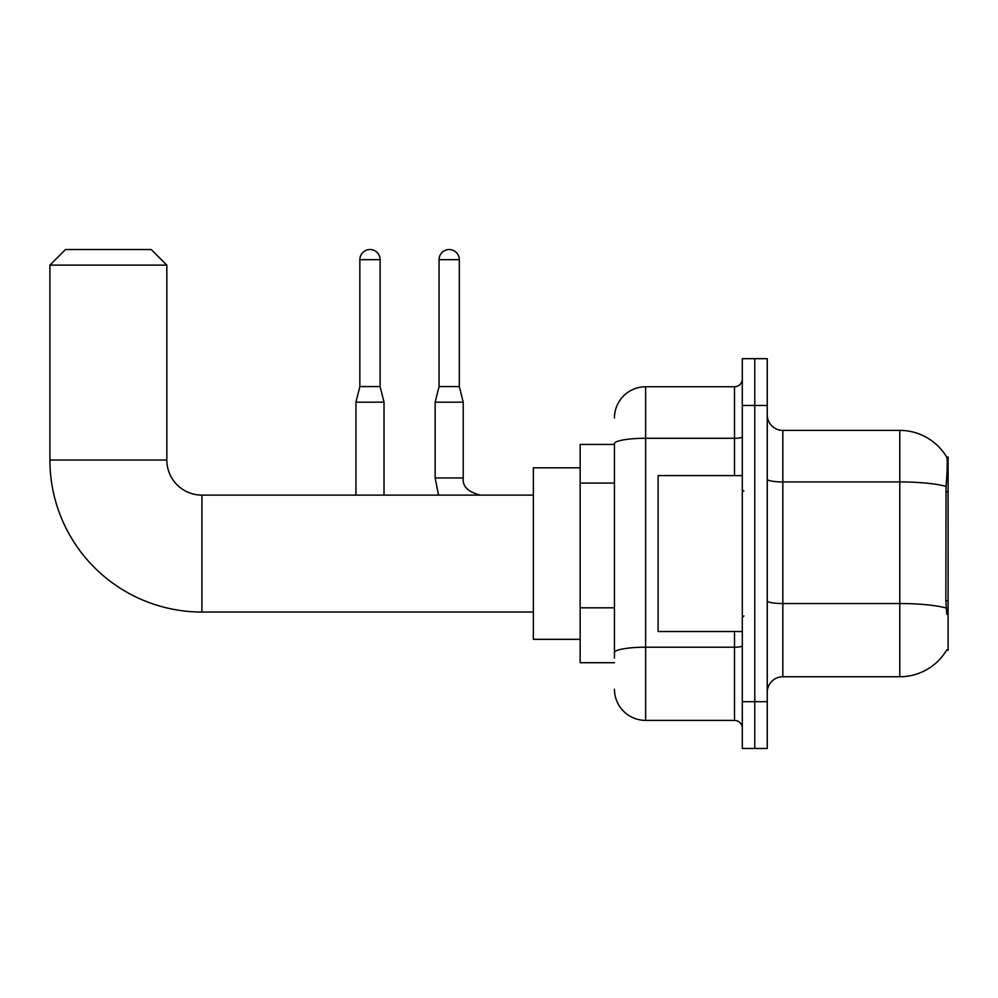 <?xml version="1.0" encoding="UTF-8"?>
<svg xmlns="http://www.w3.org/2000/svg" width="998" height="998" viewBox="0 0 998 998"><rect width="100%" height="100%" fill="white"/><g stroke="black" fill="none" stroke-linecap="round" stroke-linejoin="round"><path stroke-width="1.5" d="M946.566 650.234L946.84 649.773A54.566 54.566 0 0 1 899.772 676.744A54.566 54.566 0 0 0 946.566 650.234L948.1 650.234L948.1 456.909L946.678 457.096A54.566 54.566 0 0 0 899.772 430.4A54.566 54.566 0 0 1 946.566 456.909A54.566 54.566 0 0 0 899.772 430.4L782.831 430.4A15.594 15.594 0 0 1 767.25 414.806A15.594 15.594 0 0 0 782.831 430.4L782.831 676.744A15.594 15.594 0 0 0 767.25 692.325M614.456 444.434L580.15 444.434L580.15 662.709L614.456 662.709M754.775 701.681L754.775 748.463L767.25 748.463L767.25 701.681L754.775 701.681L754.775 748.463L742.3 748.463L742.3 701.681L754.775 701.681L754.775 405.45L754.775 701.681M742.3 701.681L742.3 358.681L754.775 358.681L754.775 405.45L754.775 358.681L767.25 358.681L767.25 701.681M946.84 614.369L945.842 600.833L946.067 486.388C947.414 469.434 947.613 459.666 946.678 457.096A54.566 54.566 0 0 0 899.772 430.4L899.772 481.934L782.831 481.934A15.594 2.707 0 0 1 767.25 479.227M946.229 608.056A54.566 9.481 180 0 0 899.772 603.541L899.772 676.744L782.831 676.744M614.456 658.031L614.456 443.698A31.188 5.414 180 0 1 645.631 438.284L734.503 438.284L734.503 386.75A7.797 7.797 0 0 0 742.3 378.953M614.456 417.925A31.188 31.188 0 0 1 645.631 386.75L645.631 720.394L734.503 720.394L734.503 631.522M645.631 386.75L734.503 386.75M742.3 728.191A7.797 7.797 0 0 0 734.503 720.394M645.631 720.394A31.188 31.188 0 0 1 614.456 689.206M742.3 475.609L658.106 475.609L658.106 631.522L742.3 631.522M533.381 612.036L201.908 612.036A152.008 152.008 0 0 1 49.9 460.028L49.9 265.131L65.494 249.537L151.247 249.537L166.828 265.131L49.9 265.131M201.908 612.036L201.908 495.108A35.08 35.08 0 0 1 166.828 460.028L166.828 265.131M580.15 467.812L533.381 467.812L533.381 639.319L580.15 639.319M380.113 386.588L359.854 386.588L359.854 259.68A10.13 10.13 0 0 1 369.984 249.537A10.13 10.13 0 0 1 380.113 259.68L380.113 386.588L384.018 402.182L384.018 495.108M355.949 495.108L355.949 402.182L384.018 402.182M459.317 386.588L439.058 386.588L439.058 259.68A10.13 10.13 0 0 1 449.187 249.537A10.13 10.13 0 0 1 459.317 259.68L459.317 386.588L463.222 402.182L463.222 477.955C462.274 486.276 467.987 491.989 480.375 495.108C467.987 491.989 462.274 486.276 463.222 477.955C462.274 486.276 467.987 491.989 480.375 495.108C467.987 491.989 462.274 486.276 463.222 477.955C462.274 486.276 467.987 491.989 480.375 495.108C467.987 491.989 462.274 486.276 463.222 477.955C462.274 486.276 467.987 491.989 480.375 495.108C467.987 491.989 462.274 486.276 463.222 477.955L435.153 477.955L435.153 402.182L463.222 402.182M948.1 491.69L945.842 491.69M948.1 600.833L945.842 600.833M614.456 483.082L580.15 483.082M614.456 607.807L580.15 607.807M946.067 486.388A54.566 9.481 180 0 0 899.772 481.934L899.772 603.541L782.831 603.541A15.594 2.707 -0 0 1 767.25 600.833M767.25 405.45L742.3 405.45M742.3 645.843A7.797 1.36 0 0 1 734.503 647.203L645.631 647.203A31.188 5.414 180 0 0 614.456 652.617M734.503 475.609L734.503 438.284A7.797 1.36 0 0 0 742.3 436.924M49.9 460.028L166.828 460.028M359.854 259.68L380.113 259.68M439.058 259.68L459.317 259.68M743.859 491.203L742.3 489.644M743.859 615.928L742.3 617.488M533.381 495.108L201.908 495.108M359.854 386.588L355.949 402.182M435.153 477.955L438.534 495.108L435.153 477.955M439.058 386.588L435.153 402.182"/></g></svg>
